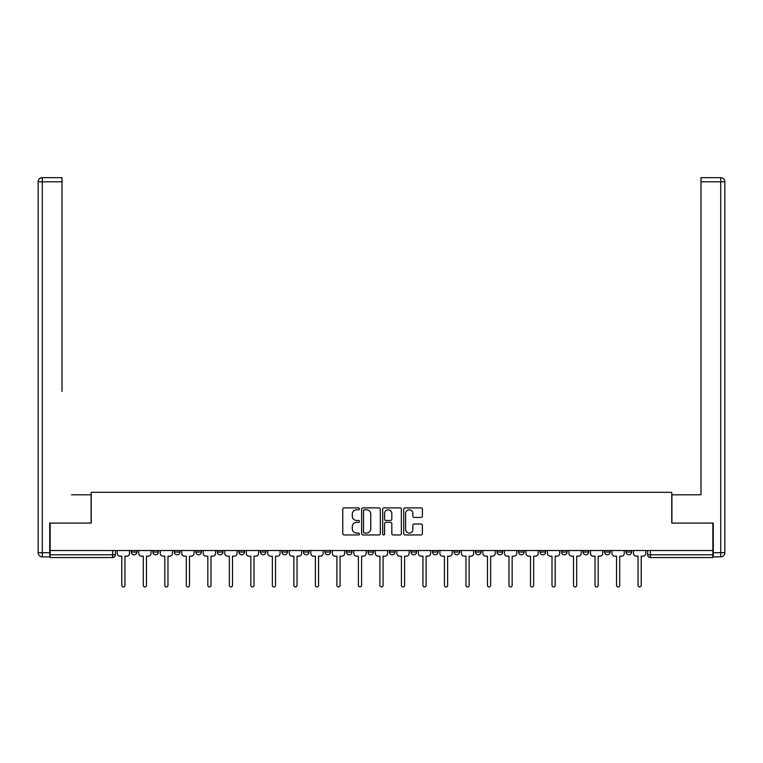 <?xml version="1.0" encoding="UTF-8"?>
<svg xmlns="http://www.w3.org/2000/svg" width="763" height="763" viewBox="0 0 763 763"><rect width="100%" height="100%" fill="white"/><g stroke="black" fill="none" stroke-linecap="round" stroke-linejoin="round"><path stroke-width="1.14" d="M359.44 508.835A0.944 0.944 0 0 0 358.486 507.891L344.113 507.891A1.354 1.354 0 0 0 342.759 509.245L342.759 533.604A1.354 1.354 0 0 0 344.113 534.958L358.486 534.958A0.944 0.944 0 0 0 359.44 534.014A0.944 0.944 0 0 0 358.486 533.07L356.626 533.07A4.33 4.33 0 0 1 352.296 528.73L352.296 526.708A4.33 4.33 0 0 1 356.626 522.369L358.486 522.369A0.944 0.944 0 0 0 359.44 521.425A0.944 0.944 0 0 0 358.486 520.48L356.626 520.48A4.33 4.33 0 0 1 352.296 516.15L352.296 514.119A4.33 4.33 0 0 1 356.626 509.789L358.486 509.789A0.944 0.944 0 0 0 359.44 508.835M561.587 552.04L561.587 550.524L561.587 552.04A2.756 2.756 0 0 0 564.343 554.796A2.756 2.756 0 0 1 561.587 552.04L567.1 552.04A2.756 2.756 0 0 1 564.343 554.796A2.756 2.756 0 0 0 567.1 552.04L567.1 550.524L567.1 552.04M367.985 550.524L367.985 552.04L373.498 552.04A2.756 2.756 0 0 1 370.742 554.796A2.756 2.756 0 0 1 367.985 552.04L367.985 550.524M303.455 550.524L303.455 552.04L308.967 552.04A2.756 2.756 0 0 1 306.211 554.796A2.756 2.756 0 0 1 303.455 552.04L303.455 550.524M260.431 550.524L260.431 552.04L265.944 552.04A2.756 2.756 0 0 1 263.187 554.796A2.756 2.756 0 0 1 260.431 552.04L260.431 550.524M238.924 550.524L238.924 552.04L244.437 552.04A2.756 2.756 0 0 1 241.68 554.796A2.756 2.756 0 0 1 238.924 552.04L238.924 550.524M195.9 550.524L195.9 552.04L201.413 552.04A2.756 2.756 0 0 1 198.657 554.796A2.756 2.756 0 0 1 195.9 552.04L195.9 550.524M421.052 517.428A1.354 1.354 0 0 0 422.406 516.084L422.406 509.245A1.354 1.354 0 0 0 421.052 507.891L405.086 507.891A1.354 1.354 0 0 0 403.732 509.245L403.732 533.604A1.354 1.354 0 0 0 405.086 534.958L421.052 534.958A1.354 1.354 0 0 0 422.406 533.604L422.406 525.354A1.354 1.354 0 0 0 421.052 524L414.223 524A1.354 1.354 0 0 0 412.869 525.354L412.869 529.446A3.624 3.624 0 0 1 409.245 533.07A3.624 3.624 0 0 1 405.63 529.446L405.63 513.404A3.624 3.624 0 0 1 409.245 509.789A3.624 3.624 0 0 1 412.869 513.404L412.869 516.084A1.354 1.354 0 0 0 414.223 517.428L421.052 517.428M50.148 550.524L50.148 523.084L91.236 523.084L91.236 492.326L671.764 492.326L671.764 523.084L712.852 523.084L712.852 550.524L50.148 550.524L50.148 554.796L115.366 554.796L115.366 550.524L115.366 554.796A2.756 2.756 0 0 1 112.609 557.553L50.148 557.553L50.148 554.796M380.317 509.245A1.354 1.354 0 0 0 378.963 507.891L362.988 507.891A1.354 1.354 0 0 0 361.633 509.245L361.633 533.604A1.354 1.354 0 0 0 362.988 534.958L378.963 534.958A1.354 1.354 0 0 0 380.317 533.604L380.317 509.245M384.037 507.891L400.012 507.891A1.354 1.354 0 0 1 401.367 509.245L401.367 533.604A1.354 1.354 0 0 1 400.012 534.958L393.174 534.958A1.354 1.354 0 0 1 391.82 533.604L391.82 523.723A1.354 1.354 0 0 0 390.465 522.369L385.935 522.369A1.354 1.354 0 0 0 384.581 523.723L384.581 534.014A0.944 0.944 0 0 1 383.636 534.958A0.944 0.944 0 0 1 382.683 534.014L382.683 509.245A1.354 1.354 0 0 1 384.037 507.891M647.634 550.524L647.634 554.796L712.852 554.796L712.852 557.553L650.391 557.553A2.756 2.756 0 0 1 647.634 554.796M712.852 550.524L712.852 554.796M626.118 550.524L626.118 552.04L631.64 552.04L631.64 550.524L631.64 552.04A2.756 2.756 0 0 1 628.874 554.796A2.756 2.756 0 0 1 626.118 552.04A2.756 2.756 0 0 0 628.874 554.796M610.123 550.524L610.123 552.04A2.756 2.756 0 0 1 607.367 554.796A2.756 2.756 0 0 1 604.611 552.04L610.123 552.04M604.611 550.524L604.611 552.04M583.094 550.524L583.094 552.04L588.616 552.04L588.616 550.524L588.616 552.04A2.756 2.756 0 0 1 585.86 554.796A2.756 2.756 0 0 1 583.094 552.04A2.756 2.756 0 0 0 585.86 554.796M540.08 550.524L540.08 552.04L545.593 552.04L545.593 550.524L545.593 552.04A2.756 2.756 0 0 1 542.836 554.796A2.756 2.756 0 0 1 540.08 552.04A2.756 2.756 0 0 0 542.836 554.796M524.076 552.04L524.076 550.524L524.076 552.04A2.756 2.756 0 0 1 521.32 554.796A2.756 2.756 0 0 1 518.563 552.04L524.076 552.04A2.756 2.756 0 0 1 521.32 554.796M518.563 550.524L518.563 552.04M502.569 550.524L502.569 552.04A2.756 2.756 0 0 1 499.813 554.796A2.756 2.756 0 0 1 497.056 552.04L502.569 552.04A2.756 2.756 0 0 1 499.813 554.796M497.056 550.524L497.056 552.04M481.062 550.524L481.062 552.04A2.756 2.756 0 0 1 478.296 554.796A2.756 2.756 0 0 1 475.54 552.04L481.062 552.04M475.54 550.524L475.54 552.04M459.545 550.524L459.545 552.04A2.756 2.756 0 0 1 456.789 554.796A2.756 2.756 0 0 1 454.033 552.04L459.545 552.04M454.033 550.524L454.033 552.04M438.038 550.524L438.038 552.04A2.756 2.756 0 0 1 435.282 554.796A2.756 2.756 0 0 1 432.516 552.04L438.038 552.04M432.516 550.524L432.516 552.04M416.522 550.524L416.522 552.04A2.756 2.756 0 0 1 413.765 554.796A2.756 2.756 0 0 1 411.009 552.04A2.756 2.756 0 0 0 413.765 554.796M411.009 550.524L411.009 552.04L416.522 552.04M395.015 550.524L395.015 552.04A2.756 2.756 0 0 1 392.258 554.796A2.756 2.756 0 0 1 389.502 552.04A2.756 2.756 0 0 0 392.258 554.796M389.502 550.524L389.502 552.04L395.015 552.04M373.498 550.524L373.498 552.04A2.756 2.756 0 0 1 370.742 554.796M351.991 550.524L351.991 552.04A2.756 2.756 0 0 1 349.235 554.796A2.756 2.756 0 0 1 346.478 552.04L351.991 552.04M346.478 550.524L346.478 552.04M330.484 550.524L330.484 552.04A2.756 2.756 0 0 1 327.718 554.796A2.756 2.756 0 0 1 324.962 552.04L330.484 552.04L330.484 550.524M324.962 550.524L324.962 552.04M308.967 550.524L308.967 552.04M287.46 550.524L287.46 552.04A2.756 2.756 0 0 1 284.704 554.796A2.756 2.756 0 0 1 281.938 552.04L287.46 552.04L287.46 550.524M281.938 550.524L281.938 552.04M265.944 550.524L265.944 552.04L265.944 550.524M244.437 552.04L244.437 550.524L244.437 552.04A2.756 2.756 0 0 1 241.68 554.796M222.92 550.524L222.92 552.04A2.756 2.756 0 0 1 220.164 554.796A2.756 2.756 0 0 1 217.407 552.04A2.756 2.756 0 0 0 220.164 554.796A2.756 2.756 0 0 0 222.92 552.04L222.92 550.524M217.407 550.524L217.407 552.04L222.92 552.04M201.413 550.524L201.413 552.04M179.906 550.524L179.906 552.04A2.756 2.756 0 0 1 177.14 554.796A2.756 2.756 0 0 1 174.384 552.04A2.756 2.756 0 0 0 177.14 554.796A2.756 2.756 0 0 0 179.906 552.04L174.384 552.04L174.384 550.524M152.877 550.524L152.877 552.04L158.389 552.04L158.389 550.524L158.389 552.04A2.756 2.756 0 0 1 155.633 554.796A2.756 2.756 0 0 1 152.877 552.04A2.756 2.756 0 0 0 155.633 554.796M131.36 550.524L131.36 552.04L136.882 552.04L136.882 550.524L136.882 552.04A2.756 2.756 0 0 1 134.126 554.796A2.756 2.756 0 0 1 131.36 552.04A2.756 2.756 0 0 0 134.126 554.796M364.476 509.789A0.944 0.944 0 0 0 363.531 510.733L363.531 532.116A0.944 0.944 0 0 0 364.476 533.07L366.44 533.07A4.33 4.33 0 0 0 370.77 528.73L370.77 514.119A4.33 4.33 0 0 0 366.44 509.789L364.476 509.789M391.82 513.47A3.624 3.624 0 0 0 388.195 509.856A3.624 3.624 0 0 0 384.581 513.47L384.581 519.126A1.354 1.354 0 0 0 385.935 520.48L390.465 520.48A1.354 1.354 0 0 0 391.82 519.126L391.82 513.47M117.235 553.413L117.235 550.524L117.235 553.413A2.756 2.756 48.4 0 0 119.991 556.17L121.784 556.17L121.784 585.335A1.583 1.583 48.4 0 0 123.368 586.928A1.583 1.583 48.4 0 0 124.951 585.335L124.951 556.17L126.744 556.17A2.756 2.756 48.4 0 0 129.5 553.413L129.5 550.524M119.991 556.17L121.784 556.17L121.784 585.335M124.951 585.335L124.951 556.17L126.744 556.17M138.742 553.413L138.742 550.524L138.742 553.413A2.756 2.756 48.4 0 0 141.498 556.17L143.291 556.17L143.291 585.335A1.583 1.583 48.4 0 0 144.875 586.928A1.583 1.583 48.4 0 0 146.467 585.335L146.467 556.17L148.26 556.17A2.756 2.756 48.4 0 0 151.017 553.413L151.017 550.524M160.249 553.413L160.249 550.524L160.249 553.413A2.756 2.756 48.4 0 0 163.015 556.17L164.808 556.17L164.808 585.335A1.583 1.583 48.4 0 0 166.391 586.928A1.583 1.583 48.4 0 0 167.974 585.335L167.974 556.17L169.767 556.17A2.756 2.756 48.4 0 0 172.524 553.413L172.524 550.524M49.729 552.727L49.729 556.866L42.289 556.866A4.139 4.139 0 0 1 38.15 552.727L38.15 181.794L42.289 181.794L42.289 177.665L62.003 177.665L62.003 181.794L42.289 181.794L42.289 552.727L49.729 552.727L49.729 523.084L91.102 523.084L91.102 494.815L71.522 494.815M62.003 181.794L62.003 391.39M42.289 177.665A4.139 4.139 0 0 0 38.15 181.794A4.139 4.139 0 0 1 42.289 177.665M691.478 494.815L700.997 494.815L700.997 177.665L720.711 177.665L700.997 177.665M713.271 552.727L720.711 552.727L720.711 556.866A4.139 4.139 0 0 0 724.85 552.727L724.85 181.794L724.85 552.727A4.139 4.139 0 0 1 720.711 556.866L713.271 556.866L713.271 523.084L671.898 523.084L671.898 494.815L700.997 494.815L700.997 391.39M720.711 177.665A4.139 4.139 0 0 1 724.85 181.794A4.139 4.139 0 0 0 720.711 177.665A4.139 4.139 0 0 1 724.85 181.794A4.139 4.139 0 0 0 720.711 177.665L720.711 181.794L700.997 181.794M141.498 556.17L143.291 556.17L143.291 585.335M146.467 585.335L146.467 556.17L148.26 556.17M163.015 556.17L164.808 556.17L164.808 585.335M167.974 585.335L167.974 556.17L169.767 556.17M181.766 553.413L181.766 550.524L181.766 553.413A2.756 2.756 48.4 0 0 184.522 556.17L186.315 556.17L186.315 585.335A1.583 1.583 48.4 0 0 187.898 586.928A1.583 1.583 48.4 0 0 189.482 585.335L189.482 556.17L191.275 556.17A2.756 2.756 48.4 0 0 194.04 553.413L194.04 550.524M203.273 553.413L203.273 550.524L203.273 553.413A2.756 2.756 48.4 0 0 206.029 556.17L207.822 556.17L207.822 585.335A1.583 1.583 48.4 0 0 209.415 586.928A1.583 1.583 48.4 0 0 210.998 585.335L210.998 556.17L212.791 556.17A2.756 2.756 48.4 0 0 215.547 553.413L215.547 550.524M224.789 553.413L224.789 550.524L224.789 553.413A2.756 2.756 48.4 0 0 227.546 556.17L229.339 556.17L229.339 585.335A1.583 1.583 48.4 0 0 230.922 586.928A1.583 1.583 48.4 0 0 232.505 585.335L232.505 556.17L234.298 556.17A2.756 2.756 48.4 0 0 237.055 553.413L237.055 550.524M184.522 556.17L186.315 556.17L186.315 585.335M189.482 585.335L189.482 556.17L191.275 556.17M206.029 556.17L207.822 556.17L207.822 585.335M210.998 585.335L210.998 556.17L212.791 556.17M227.546 556.17L229.339 556.17L229.339 585.335M232.505 585.335L232.505 556.17L234.298 556.17M246.296 553.413L246.296 550.524L246.296 553.413A2.756 2.756 48.4 0 0 249.053 556.17L250.846 556.17L250.846 585.335A1.583 1.583 48.4 0 0 252.429 586.928A1.583 1.583 48.4 0 0 254.022 585.335L254.022 556.17L255.815 556.17A2.756 2.756 48.4 0 0 258.571 553.413L258.571 550.524M249.053 556.17L250.846 556.17L250.846 585.335M254.022 585.335L254.022 556.17L255.815 556.17M267.813 553.413L267.813 550.524L267.813 553.413A2.756 2.756 48.4 0 0 270.569 556.17L272.362 556.17L272.362 585.335A1.583 1.583 48.4 0 0 273.946 586.928A1.583 1.583 48.4 0 0 275.529 585.335L275.529 556.17L277.322 556.17A2.756 2.756 48.4 0 0 280.078 553.413L280.078 550.524M270.569 556.17L272.362 556.17L272.362 585.335M275.529 585.335L275.529 556.17L277.322 556.17M289.32 553.413L289.32 550.524L289.32 553.413A2.756 2.756 48.4 0 0 292.076 556.17L293.869 556.17L293.869 585.335A1.583 1.583 48.4 0 0 295.453 586.928A1.583 1.583 48.4 0 0 297.045 585.335L297.045 556.17L298.838 556.17A2.756 2.756 48.4 0 0 301.595 553.413L301.595 550.524M292.076 556.17L293.869 556.17L293.869 585.335M297.045 585.335L297.045 556.17L298.838 556.17M310.827 553.413L310.827 550.524L310.827 553.413A2.756 2.756 48.4 0 0 313.593 556.17L315.377 556.17L315.377 585.335A1.583 1.583 48.4 0 0 316.969 586.928A1.583 1.583 48.4 0 0 318.553 585.335L318.553 556.17L320.346 556.17A2.756 2.756 48.4 0 0 323.102 553.413L323.102 550.524M313.593 556.17L315.377 556.17L315.377 585.335M318.553 585.335L318.553 556.17L320.346 556.17M332.344 553.413L332.344 550.524L332.344 553.413A2.756 2.756 48.4 0 0 335.1 556.17L336.893 556.17L336.893 585.335A1.583 1.583 48.4 0 0 338.476 586.928A1.583 1.583 48.4 0 0 340.06 585.335L340.06 556.17L341.853 556.17A2.756 2.756 48.4 0 0 344.618 553.413L344.618 550.524M335.1 556.17L336.893 556.17L336.893 585.335M340.06 585.335L340.06 556.17L341.853 556.17M353.851 553.413L353.851 550.524L353.851 553.413A2.756 2.756 48.4 0 0 356.607 556.17L358.4 556.17L358.4 585.335A1.583 1.583 48.4 0 0 359.993 586.928A1.583 1.583 48.4 0 0 361.576 585.335L361.576 556.17L363.369 556.17A2.756 2.756 48.4 0 0 366.126 553.413L366.126 550.524M356.607 556.17L358.4 556.17L358.4 585.335M361.576 585.335L361.576 556.17L363.369 556.17M375.367 553.413L375.367 550.524L375.367 553.413A2.756 2.756 48.4 0 0 378.124 556.17L379.917 556.17L379.917 585.335A1.583 1.583 48.4 0 0 381.5 586.928A1.583 1.583 48.4 0 0 383.083 585.335L383.083 556.17L384.876 556.17A2.756 2.756 48.4 0 0 387.633 553.413L387.633 550.524M378.124 556.17L379.917 556.17L379.917 585.335M383.083 585.335L383.083 556.17L384.876 556.17M396.874 553.413L396.874 550.524L396.874 553.413A2.756 2.756 48.4 0 0 399.631 556.17L401.424 556.17L401.424 585.335A1.583 1.583 48.4 0 0 403.007 586.928A1.583 1.583 48.4 0 0 404.6 585.335L404.6 556.17L406.393 556.17A2.756 2.756 48.4 0 0 409.149 553.413L409.149 550.524M399.631 556.17L401.424 556.17L401.424 585.335M404.6 585.335L404.6 556.17L406.393 556.17M418.382 553.413L418.382 550.524L418.382 553.413A2.756 2.756 48.4 0 0 421.147 556.17L422.94 556.17L422.94 585.335A1.583 1.583 48.4 0 0 424.524 586.928A1.583 1.583 48.4 0 0 426.107 585.335L426.107 556.17L427.9 556.17A2.756 2.756 48.4 0 0 430.656 553.413L430.656 550.524M421.147 556.17L422.94 556.17L422.94 585.335M426.107 585.335L426.107 556.17L427.9 556.17M439.898 553.413L439.898 550.524L439.898 553.413A2.756 2.756 48.4 0 0 442.654 556.17L444.447 556.17L444.447 585.335A1.583 1.583 48.4 0 0 446.031 586.928A1.583 1.583 48.4 0 0 447.623 585.335L447.623 556.17L449.407 556.17A2.756 2.756 48.4 0 0 452.173 553.413L452.173 550.524M442.654 556.17L444.447 556.17L444.447 585.335M447.623 585.335L447.623 556.17L449.407 556.17M461.405 553.413L461.405 550.524L461.405 553.413A2.756 2.756 48.4 0 0 464.162 556.17L465.955 556.17L465.955 585.335A1.583 1.583 48.4 0 0 467.547 586.928A1.583 1.583 48.4 0 0 469.131 585.335L469.131 556.17L470.924 556.17A2.756 2.756 48.4 0 0 473.68 553.413L473.68 550.524M464.162 556.17L465.955 556.17L465.955 585.335M469.131 585.335L469.131 556.17L470.924 556.17M482.922 553.413L482.922 550.524L482.922 553.413A2.756 2.756 48.4 0 0 485.678 556.17L487.471 556.17L487.471 585.335A1.583 1.583 48.4 0 0 489.054 586.928A1.583 1.583 48.4 0 0 490.638 585.335L490.638 556.17L492.431 556.17A2.756 2.756 48.4 0 0 495.187 553.413L495.187 550.524M485.678 556.17L487.471 556.17L487.471 585.335M490.638 585.335L490.638 556.17L492.431 556.17M504.429 553.413L504.429 550.524L504.429 553.413A2.756 2.756 48.4 0 0 507.185 556.17L508.978 556.17L508.978 585.335A1.583 1.583 48.4 0 0 510.571 586.928A1.583 1.583 48.4 0 0 512.154 585.335L512.154 556.17L513.947 556.17A2.756 2.756 48.4 0 0 516.704 553.413L516.704 550.524M507.185 556.17L508.978 556.17L508.978 585.335M512.154 585.335L512.154 556.17L513.947 556.17M525.945 553.413L525.945 550.524L525.945 553.413A2.756 2.756 48.4 0 0 528.702 556.17L530.495 556.17L530.495 585.335A1.583 1.583 48.4 0 0 532.078 586.928A1.583 1.583 48.4 0 0 533.661 585.335L533.661 556.17L535.454 556.17A2.756 2.756 48.4 0 0 538.211 553.413L538.211 550.524M528.702 556.17L530.495 556.17L530.495 585.335M533.661 585.335L533.661 556.17L535.454 556.17M547.452 553.413L547.452 550.524L547.452 553.413A2.756 2.756 48.4 0 0 550.209 556.17L552.002 556.17L552.002 585.335A1.583 1.583 48.4 0 0 553.585 586.928A1.583 1.583 48.4 0 0 555.178 585.335L555.178 556.17L556.971 556.17A2.756 2.756 48.4 0 0 559.727 553.413L559.727 550.524M550.209 556.17L552.002 556.17L552.002 585.335M555.178 585.335L555.178 556.17L556.971 556.17M568.96 553.413L568.96 550.524L568.96 553.413A2.756 2.756 48.4 0 0 571.725 556.17L573.518 556.17L573.518 585.335A1.583 1.583 48.4 0 0 575.102 586.928A1.583 1.583 48.4 0 0 576.685 585.335L576.685 556.17L578.478 556.17A2.756 2.756 48.4 0 0 581.234 553.413L581.234 550.524M571.725 556.17L573.518 556.17L573.518 585.335M576.685 585.335L576.685 556.17L578.478 556.17M590.476 553.413L590.476 550.524L590.476 553.413A2.756 2.756 48.4 0 0 593.232 556.17L595.026 556.17L595.026 585.335A1.583 1.583 48.4 0 0 596.609 586.928A1.583 1.583 48.4 0 0 598.192 585.335L598.192 556.17L599.985 556.17A2.756 2.756 48.4 0 0 602.751 553.413L602.751 550.524M593.232 556.17L595.026 556.17L595.026 585.335M598.192 585.335L598.192 556.17L599.985 556.17M611.983 553.413L611.983 550.524L611.983 553.413A2.756 2.756 48.4 0 0 614.74 556.17L616.533 556.17L616.533 585.335A1.583 1.583 48.4 0 0 618.125 586.928A1.583 1.583 48.4 0 0 619.709 585.335L619.709 556.17L621.502 556.17A2.756 2.756 48.4 0 0 624.258 553.413L624.258 550.524M614.74 556.17L616.533 556.17L616.533 585.335M619.709 585.335L619.709 556.17L621.502 556.17M633.5 553.413L633.5 550.524L633.5 553.413A2.756 2.756 48.4 0 0 636.256 556.17L638.049 556.17L638.049 585.335A1.583 1.583 48.4 0 0 639.632 586.928A1.583 1.583 48.4 0 0 641.216 585.335L641.216 556.17L643.009 556.17A2.756 2.756 48.4 0 0 645.765 553.413L645.765 550.524M636.256 556.17L638.049 556.17L638.049 585.335M641.216 585.335L641.216 556.17L643.009 556.17M112.609 550.524L112.609 557.553M650.391 550.524L650.391 557.553M42.289 556.866L42.289 552.727L38.15 552.727M724.85 552.727L720.711 552.727L720.711 181.794L724.85 181.794"/></g></svg>
